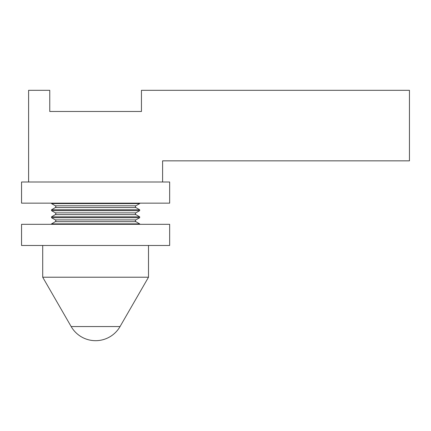<?xml version="1.0" encoding="UTF-8"?>
<svg xmlns="http://www.w3.org/2000/svg" width="431" height="431" viewBox="0 0 431 431"><rect width="100%" height="100%" fill="white"/><g stroke="black" fill="none" stroke-linecap="round" stroke-linejoin="round"><path stroke-width="0.65" d="M21.55 203.157L21.55 182.001L28.602 182.001L28.602 90.316L49.759 90.316L49.759 111.473L141.449 111.473L141.449 90.316L409.45 90.316L409.45 160.844L162.606 160.844L162.606 182.001L169.658 182.001L169.658 203.157L21.55 203.157M28.602 182.001L162.606 182.001M51.526 223.878L55.34 221.669A1.018 1.018 0 0 0 55.34 219.907L135.867 219.907A1.018 1.018 0 0 0 135.867 221.669L139.682 223.878L51.526 223.878L51.526 224.314M51.526 209.768L55.34 207.564A1.018 1.018 0 0 0 55.34 205.802L135.867 205.802A1.018 1.018 0 0 0 135.867 207.564L139.682 209.768L51.526 209.768L51.526 210.651L55.34 212.855L135.867 212.855A1.018 1.018 0 0 0 135.867 214.616L139.682 216.82L51.526 216.82L51.526 217.703L55.34 219.907M51.526 216.82L55.34 214.616A1.018 1.018 0 0 0 55.34 212.855M42.707 245.476L42.707 277.214L71.163 326.563A28.209 28.209 0 0 0 120.044 326.563L148.501 277.214L148.501 245.476M21.55 224.314L21.55 245.476L169.658 245.476L169.658 224.314L21.55 224.314M135.867 219.907L139.682 217.703L139.682 216.82M51.526 203.157L51.526 203.599L55.34 205.802M135.867 205.802L139.682 203.599L139.682 203.157M135.867 212.855L139.682 210.651L139.682 209.768M139.682 224.314L139.682 223.878M51.526 210.651L139.682 210.651M51.526 203.599L139.682 203.599M51.526 217.703L139.682 217.703M148.501 277.214L42.707 277.214M55.34 214.616L135.867 214.616M55.34 207.564L135.867 207.564M55.34 221.669L135.867 221.669M120.044 326.563L71.163 326.563"/></g></svg>
